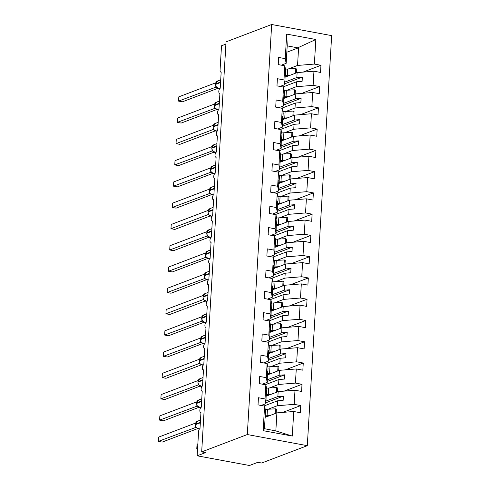 <?xml version="1.0" encoding="UTF-8"?>
<svg xmlns="http://www.w3.org/2000/svg" width="490" height="490" viewBox="0 0 490 490"><rect width="100%" height="100%" fill="white"/><g stroke="black" fill="none" stroke-linecap="round" stroke-linejoin="round"><path stroke-width="0.73" d="M307.304 445.667L261.672 463.026L257.826 462.315L249.453 465.5L197.151 455.804L205.524 452.619L201.678 451.903L247.309 434.544L307.304 445.667L331.663 35.623L271.674 24.5L247.309 434.544M284.941 77.23L297.124 72.594L296.83 77.53L285.051 82.008M303.028 72.11L320.962 65.286L320.534 72.434L313.961 71.215L297.124 72.594M281.352 65.17L286.16 63.339L287.232 45.3L286.693 34.098L315.842 39.5L314.384 64.067L320.962 65.286M314.384 64.067L297.546 65.452L288.316 68.961M197.151 455.804L198.591 431.555A2.634 1.188 -79.5 0 1 200 428.53L200.955 412.366A2.634 1.188 100.5 0 1 200.631 412.402A2.634 1.188 100.5 0 1 199.883 409.946A2.634 1.188 100.5 0 1 201.261 407.257L202.223 391.094A2.634 1.188 100.5 0 1 201.892 391.13A2.634 1.188 100.5 0 1 201.151 388.674A2.634 1.188 100.5 0 1 202.523 385.991L203.485 369.827A2.634 1.188 100.5 0 1 203.154 369.864A2.634 1.188 100.5 0 1 202.413 367.408A2.634 1.188 100.5 0 1 203.785 364.725L204.746 348.562A2.634 1.188 100.5 0 1 204.422 348.598A2.634 1.188 100.5 0 1 203.675 346.142A2.634 1.188 100.5 0 1 205.053 343.459L206.014 327.296A2.634 1.188 100.5 0 1 205.684 327.326A2.634 1.188 100.5 0 1 204.936 324.87A2.634 1.188 100.5 0 1 206.315 322.187L207.276 306.023A2.634 1.188 100.5 0 1 206.945 306.06A2.634 1.188 100.5 0 1 206.204 303.604A2.634 1.188 100.5 0 1 207.576 300.921L208.538 284.757A2.634 1.188 100.5 0 1 208.213 284.794A2.634 1.188 100.5 0 1 207.466 282.338A2.634 1.188 100.5 0 1 208.844 279.655L209.8 263.491A2.634 1.188 100.5 0 1 209.475 263.528A2.634 1.188 100.5 0 1 208.728 261.072A2.634 1.188 100.5 0 1 210.106 258.383L211.068 242.219A2.634 1.188 100.5 0 1 210.737 242.256A2.634 1.188 100.5 0 1 209.996 239.8A2.634 1.188 100.5 0 1 211.368 237.117L212.329 220.953A2.634 1.188 100.5 0 1 211.999 220.99A2.634 1.188 100.5 0 1 211.257 218.534A2.634 1.188 100.5 0 1 212.636 215.851L213.591 199.687A2.634 1.188 100.5 0 1 213.266 199.724A2.634 1.188 100.5 0 1 212.519 197.268A2.634 1.188 100.5 0 1 213.897 194.585L214.859 178.421A2.634 1.188 100.5 0 1 214.528 178.452A2.634 1.188 100.5 0 1 213.781 175.996A2.634 1.188 100.5 0 1 215.159 173.313L216.121 157.149A2.634 1.188 100.5 0 1 215.79 157.186A2.634 1.188 100.5 0 1 215.049 154.73A2.634 1.188 100.5 0 1 216.421 152.047L217.382 135.883A2.634 1.188 100.5 0 1 217.058 135.92A2.634 1.188 100.5 0 1 216.311 133.464A2.634 1.188 100.5 0 1 217.689 130.781L218.644 114.617A2.634 1.188 100.5 0 1 218.32 114.654A2.634 1.188 100.5 0 1 217.572 112.198A2.634 1.188 100.5 0 1 218.95 109.509L219.912 93.345A2.634 1.188 100.5 0 1 219.581 93.382A2.634 1.188 100.5 0 1 218.84 90.926A2.634 1.188 100.5 0 1 220.212 88.243L221.174 72.079A2.634 1.188 100.5 0 1 220.849 72.116A2.634 1.188 100.5 0 1 220.071 70.009L221.511 45.76L225.908 44.088M283.679 98.496L295.856 93.866L295.562 98.796L283.79 103.28M301.767 93.382L319.694 86.558L319.272 93.7L312.694 92.481L295.856 93.866M313.961 71.215L313.122 85.34L319.694 86.558M313.122 85.34L296.285 86.718L287.048 90.227M282.411 119.762L294.594 115.132L294.3 120.062L282.528 124.546M300.505 114.648L318.433 107.825L318.01 114.972L311.432 113.754L294.594 115.132M312.694 92.481L311.854 106.606L318.433 107.825M311.854 106.606L295.017 107.984L285.786 111.499M281.15 141.034L293.332 136.398L293.038 141.334L281.26 145.812M299.237 135.914L317.171 129.09L316.742 136.238L310.17 135.02L293.332 136.398M311.432 113.754L310.593 127.872L317.171 129.09M310.593 127.872L293.755 129.25L284.525 132.766M279.888 162.3L292.065 157.664L291.777 162.6L279.998 167.078M297.975 157.18L315.903 150.363L315.48 157.504L308.908 156.286L292.065 157.664M310.17 135.02L309.331 149.144L315.903 150.363M309.331 149.144L292.493 150.522L283.263 154.031M278.62 183.566L290.803 178.936L290.509 183.866L278.737 188.35M296.713 178.452L314.641 171.629L314.219 178.776L307.64 177.558L290.803 178.936M308.908 156.286L308.069 170.41L314.641 171.629M308.069 170.41L291.225 171.788L281.995 175.298M277.358 204.838L289.541 200.202L289.247 205.139L277.475 209.616M295.446 199.718L313.38 192.895L312.957 200.043L306.379 198.824L289.541 200.202M307.64 177.558L306.801 191.676L313.38 192.895M306.801 191.676L289.964 193.054L280.733 196.57M276.097 226.104L288.279 221.468L287.985 226.405L276.207 230.882M294.184 220.984L312.118 214.161L311.689 221.309L305.117 220.09L288.279 221.468M306.379 198.824L305.54 212.942L312.118 214.161M305.54 212.942L288.702 214.326L279.471 217.836M274.835 247.37L287.011 242.74L286.717 247.671L274.945 252.154M292.922 242.256L310.85 235.433L310.427 242.575L303.849 241.356L287.011 242.74M305.117 220.09L304.278 234.214L310.85 235.433M304.278 234.214L287.44 235.592L278.204 239.102M273.567 268.643L285.75 264.006L285.456 268.937L273.683 273.42M291.654 263.522L309.588 256.699L309.166 263.847L302.587 262.628L285.75 264.006M303.849 241.356L303.01 255.48L309.588 256.699M303.01 255.48L286.172 256.858L276.942 260.374M272.305 289.909L284.488 285.272L284.194 290.209L272.416 294.686M290.392 284.788L308.326 277.965L307.898 285.113L301.326 283.894L284.488 285.272M302.587 262.628L301.748 276.746L308.326 277.965M301.748 276.746L284.911 278.124L275.68 281.64M271.043 311.175L283.22 306.538L282.932 311.475L271.154 315.952M289.131 306.054L307.059 299.237L306.636 306.379L300.058 305.16L283.22 306.538M301.326 283.894L300.486 298.018L307.059 299.237M300.486 298.018L283.649 299.396L274.418 302.906M269.776 332.441L281.958 327.81L281.664 332.741L269.892 337.224M287.869 327.326L305.797 320.503L305.374 327.651L298.796 326.432L281.958 327.81M300.058 305.16L299.219 319.284L305.797 320.503M299.219 319.284L282.381 320.662L273.151 324.172M268.514 353.713L280.697 349.076L280.403 354.013L268.63 358.49M286.601 348.592L304.535 341.769L304.112 348.917L297.534 347.698L280.697 349.076M298.796 326.432L297.957 340.55L304.535 341.769M297.957 340.55L281.119 341.928L271.889 345.444M267.252 374.979L279.435 370.342L279.141 375.279L267.362 379.756M285.339 369.858L303.273 363.035L302.845 370.183L296.272 368.964L279.435 370.342M297.534 347.698L296.695 361.816L303.273 363.035M296.695 361.816L279.857 363.2L270.627 366.71M265.984 396.245L278.167 391.614L277.873 396.545L266.101 401.028M284.078 391.13L302.005 384.307L301.583 391.449L295.005 390.23L278.167 391.614M296.272 368.964L295.433 383.088L302.005 384.307M295.433 383.088L278.596 384.466L269.359 387.976M286.16 63.339L285.235 58.665L278.657 57.446L278.234 64.594L284.806 65.813L283.967 79.931L284.898 84.605L280.084 86.436M285.039 75.576L285.443 75.417L285.737 70.487L284.806 65.813M283.967 79.931L277.395 78.712L276.966 85.86L283.545 87.079L282.706 101.203L283.637 105.877L278.822 107.708M283.777 96.842L284.182 96.689L284.476 91.753L283.545 87.079M282.706 101.203L276.127 99.985L275.705 107.126L282.283 108.345L281.444 122.469L282.375 127.143L277.561 128.974M282.51 118.108L282.92 117.955L283.214 113.019L282.283 108.345M281.444 122.469L274.865 121.251L274.443 128.398L281.021 129.617L280.182 143.735L281.107 148.409L276.293 150.24M281.248 139.374L281.652 139.221L281.946 134.291L281.021 129.617M280.182 143.735L273.604 142.517L273.181 149.664L279.753 150.883L278.914 165.001L279.845 169.675L275.031 171.506M279.986 160.647L280.39 160.487L280.684 155.557L279.753 150.883M278.914 165.001L272.342 163.782L271.913 170.93L278.492 172.149L277.652 186.274L278.583 190.947L273.769 192.778M278.718 181.913L279.129 181.759L279.423 176.823L278.492 172.149M277.652 186.274L271.074 185.055L270.651 192.196L277.23 193.415L276.391 207.54L277.316 212.213L272.507 214.044M277.456 203.179L277.861 203.025L278.155 198.089L277.23 193.415M276.391 207.54L269.812 206.321L269.39 213.469L275.962 214.687L275.123 228.806L276.054 233.479L271.24 235.31M276.195 224.451L276.599 224.291L276.893 219.361L275.962 214.687M275.123 228.806L268.551 227.587L268.122 234.735L274.7 235.953L273.861 250.078L274.792 254.751L269.978 256.582M274.933 245.717L275.337 245.564L275.631 240.627L274.7 235.953M273.861 250.078L267.283 248.859L266.86 256L273.438 257.219L272.599 271.344L273.524 276.017L268.716 277.848M273.665 266.983L274.075 266.829L274.363 261.893L273.438 257.219M272.599 271.344L266.021 270.125L265.598 277.273L272.171 278.492L271.338 292.61L272.262 297.283L267.448 299.114M272.403 288.249L272.808 288.096L273.102 283.165L272.171 278.492M271.338 292.61L264.759 291.391L264.337 298.539L270.909 299.757L270.07 313.876L271.001 318.549L266.186 320.38M271.142 309.521L271.546 309.362L271.84 304.431L270.909 299.757M270.07 313.876L263.498 312.657L263.069 319.805L269.647 321.024L268.808 335.148L269.739 339.821L264.925 341.652M269.874 330.787L270.284 330.634L270.578 325.697L269.647 321.024M268.808 335.148L262.23 333.929L261.807 341.071L268.385 342.29L267.546 356.414L268.471 361.087L263.663 362.918M268.612 352.053L269.016 351.9L269.31 346.963L268.385 342.29M267.546 356.414L260.968 355.195L260.545 362.343L267.117 363.562L266.278 377.68L267.209 382.353L262.395 384.185M267.35 373.325L267.754 373.166L268.048 368.235L267.117 363.562M266.278 377.68L259.706 376.461L259.277 383.609L265.856 384.828L265.017 398.952L258.438 397.733L258.016 404.875L264.594 406.094L263.13 430.667L264.447 428.805L265.519 410.767L264.594 406.094M266.088 394.591L266.493 394.438L266.787 389.501L265.856 384.828M265.127 417.358L276.905 412.88L275.833 430.918L292.285 436.069L263.13 430.667M282.81 412.396L300.744 405.573L300.321 412.721L293.743 411.502L276.905 412.88M295.005 390.23L294.165 404.354L300.744 405.573M294.165 404.354L277.328 405.732L268.097 409.248M286.693 34.098L285.235 58.665M293.743 411.502L292.285 436.069M282.944 86.969L296.572 81.781L296.285 86.718M285.443 75.417L285.137 73.88L284.898 84.605M296.572 81.781L302.116 81.328L302.367 77.077L296.83 77.53M281.683 108.235L295.311 103.053L295.017 107.984M284.182 96.689L283.875 95.152L283.637 105.877M295.311 103.053L300.854 102.6L301.105 98.343L295.562 98.796M280.421 129.501L294.049 124.319L293.755 129.25M282.92 117.955L282.614 116.418L282.356 120.669L282.375 127.143M294.049 124.319L299.586 123.866L299.843 119.609L294.3 120.062M279.159 150.773L292.787 145.585L292.493 150.522M281.652 139.221L281.346 137.684L281.107 148.409M292.787 145.585L298.324 145.132L298.575 140.881L293.038 141.334M277.891 172.039L291.519 166.851L291.225 171.788M280.39 160.487L280.084 158.95L279.845 169.675M291.519 166.851L297.062 166.398L297.314 162.147L291.777 162.6M276.63 193.305L290.258 188.123L289.964 193.054M279.129 181.759L278.822 180.222L278.583 190.947M290.258 188.123L295.795 187.67L296.052 183.413L290.509 183.866M275.368 214.577L288.996 209.389L288.702 214.326M277.861 203.025L277.561 201.488L277.303 205.739L277.316 212.213M288.996 209.389L294.533 208.936L294.784 204.679L289.247 205.139M274.1 235.843L287.728 230.655L287.44 235.592M276.599 224.291L276.293 222.754L276.054 233.479M287.728 230.655L293.271 230.202L293.522 225.951L287.985 226.405M272.838 257.109L286.466 251.927L286.172 256.858M275.337 245.564L275.031 244.026L274.792 254.751M286.466 251.927L292.009 251.474L292.261 247.217L286.717 247.671M271.576 278.375L285.204 273.193L284.911 278.124M274.075 266.829L273.769 265.292L273.512 269.543L273.524 276.017M285.204 273.193L290.742 272.74L290.999 268.483L285.456 268.937M270.309 299.647L283.943 294.459L283.649 299.396M272.808 288.096L272.501 286.558L272.262 297.283M283.943 294.459L289.48 294.006L289.731 289.755L284.194 290.209M269.047 320.913L282.675 315.725L282.381 320.662M271.546 309.362L271.24 307.824L271.001 318.549M282.675 315.725L288.218 315.272L288.469 311.021L282.932 311.475M267.785 342.179L281.413 336.998L281.119 341.928M270.284 330.634L269.978 329.096L269.739 339.821M281.413 336.998L286.95 336.544L287.207 332.287L281.664 332.741M266.523 363.451L280.151 358.264L279.857 363.2M269.016 351.9L268.716 350.362L268.459 354.613L268.471 361.087M280.151 358.264L285.688 357.81L285.94 353.56L280.403 354.013M265.255 384.717L278.884 379.53L278.596 384.466M267.754 373.166L267.448 371.628L267.209 382.353M278.884 379.53L284.427 379.076L284.678 374.826L279.141 375.279M263.994 405.983L277.622 400.802L277.328 405.732M266.493 394.438L266.186 392.9L265.947 403.625L261.133 405.457M265.947 403.625L265.017 398.952M277.622 400.802L283.165 400.348L283.416 396.091L277.873 396.545M264.459 428.701L275.833 430.918M315.842 39.5L298.618 47.414L297.546 65.452M298.618 47.414L298.177 47.916L287.201 45.876M286.822 52.234L298.177 47.916M271.674 24.5L226.037 41.864L201.678 451.903M266.003 402.719L283.416 396.091M267.264 381.453L284.678 374.826M268.526 360.181L285.94 353.56M269.788 338.915L287.207 332.287M271.056 317.649L288.469 311.021M272.318 296.377L289.731 289.755M273.579 275.111L290.999 268.483M274.847 253.845L292.261 247.217M276.109 232.579L293.522 225.951M277.371 211.306L294.784 204.679M278.632 190.04L296.052 183.413M279.9 168.774L297.314 162.147M281.162 147.502L298.575 140.881M282.424 126.236L299.843 119.609M283.692 104.97L301.105 98.343M284.953 83.704L302.367 77.077M196.012 427.335L158.337 441.386L158.589 437.135L195.626 423.041M158.337 441.386L162.178 442.103L197.531 428.652M195.584 427.213L195.584 426.447M195.424 424.855L196.159 427.507L199.454 428.964A3.773 3.24 69.2 0 1 198.524 428.934A3.773 3.24 69.2 0 1 195.43 424.659L200.337 422.797M196.104 427.347L195.626 427.2M197.856 443.958L197.047 444.265L196.79 448.515L197.599 448.209M196.79 448.515L197.574 448.662M265.219 415.894A16.139 3.822 3.4 0 1 267.062 415.747L269.782 415.587M265.262 409.462A16.139 3.822 3.4 0 1 267.448 409.285L275.478 408.813L275.196 413.529M275.478 408.813L276.391 409.315L276.158 413.162M268.061 416.243L267.975 416.249A14.032 3.326 -176.6 0 0 265.182 416.518M197.28 406.069L159.599 420.12L159.85 415.863L196.888 401.776M159.599 420.12L163.446 420.83L198.799 407.38M196.851 405.947L196.845 405.175M197.201 405.91L200.722 407.692A3.773 3.24 69.2 0 1 199.785 407.662A3.773 3.24 69.2 0 1 196.698 403.393L201.604 401.524M197.372 406.081L196.888 405.934M198.542 384.797L160.861 398.854L161.112 394.597L198.15 380.51M160.861 398.854L164.707 399.564L200.061 386.114M198.113 384.681L198.113 383.909M197.954 382.323L198.689 384.969L201.984 386.426M198.634 384.815L198.15 384.668A1.929 1.335 -73.1 0 1 198.444 384.681M199.216 361.05L199.951 363.702L199.375 363.409L162.123 377.582L162.38 373.331L199.412 359.237M162.123 377.582L165.969 378.298L201.323 364.848M199.375 363.409L199.375 362.643M199.896 363.543L199.412 363.396M201.071 342.265L163.391 356.316L163.642 352.065L200.68 337.971M163.391 356.316L167.237 357.026L202.584 343.582M200.974 342.143A1.929 1.335 -73.1 0 0 200.667 342.149L200.637 341.371M200.477 339.784L201.219 342.43L204.514 343.894A3.773 3.24 69.2 0 1 203.577 343.864A3.773 3.24 69.2 0 1 200.484 339.588L205.39 337.72M201.157 342.277L200.68 342.13M266.082 394.671A16.139 3.822 3.4 0 1 268.33 394.481L271.043 394.321M266.523 388.196A16.139 3.822 3.4 0 1 268.71 388.019L276.74 387.547L276.458 392.263M276.74 387.547L277.652 388.049L277.426 391.896M269.322 394.977L269.243 394.983A14.032 3.326 -176.6 0 0 266.046 395.308M266.015 395.81A26.313 6.229 3.4 0 1 266.174 396.177M267.344 373.398A16.139 3.822 3.4 0 1 269.592 373.215L272.305 373.055M267.791 366.93A16.139 3.822 3.4 0 1 269.978 366.747L278.002 366.275L277.72 370.997M278.002 366.275L278.914 366.777L278.688 370.63M270.584 373.711L270.505 373.717A14.032 3.326 -176.6 0 0 267.307 374.041M267.277 374.538A26.313 6.229 3.4 0 1 267.436 374.905M268.606 352.132A16.139 3.822 3.4 0 1 270.854 351.949L273.573 351.789M269.053 345.658A16.139 3.822 3.4 0 1 271.24 345.481L279.263 345.009L278.988 349.725M279.263 345.009L280.176 345.511L279.949 349.358M271.846 352.445L271.766 352.445A14.032 3.326 -176.6 0 0 268.569 352.776M268.538 353.272A26.313 6.229 3.4 0 1 268.698 353.639M269.874 330.866A16.139 3.822 3.4 0 1 272.115 330.677L274.835 330.517M270.315 324.392A16.139 3.822 3.4 0 1 272.501 324.215L280.531 323.743L280.249 328.459M280.531 323.743L281.444 324.245L281.211 328.092M273.114 331.173L273.028 331.179A14.032 3.326 -176.6 0 0 269.831 331.503M269.806 332.006A26.313 6.229 3.4 0 1 269.966 332.373M202.333 320.993L164.652 335.05L164.903 330.793L201.941 316.705M164.652 335.05L168.499 335.76L203.852 322.31M201.905 320.877L201.898 320.105M201.745 318.518L202.48 321.164L205.775 322.622M202.425 321.011L201.941 320.864M271.135 309.594A16.139 3.822 3.4 0 1 273.383 309.411L276.097 309.251M271.582 303.126A16.139 3.822 3.4 0 1 273.763 302.943L281.793 302.477L281.511 307.193M281.793 302.477L282.706 302.973L282.479 306.826M274.375 309.907L274.296 309.913A14.032 3.326 -176.6 0 0 271.099 310.237M271.068 310.74A26.313 6.229 3.4 0 1 271.227 311.107M203.007 297.252L203.742 299.898L203.166 299.611L165.914 313.784L166.171 309.527L203.203 295.439M165.914 313.784L169.761 314.494L205.114 301.044M203.166 299.611L203.166 298.839M203.687 299.739L203.203 299.592A1.929 1.335 -73.1 0 1 203.503 299.611M272.397 288.328A16.139 3.822 3.4 0 1 274.645 288.144L277.365 287.985M272.844 281.86A16.139 3.822 3.4 0 1 275.031 281.677L283.055 281.205L282.779 285.921M283.055 281.205L283.967 281.707L283.741 285.554M275.637 288.641L275.558 288.641A14.032 3.326 -176.6 0 0 272.36 288.971M272.33 289.468A26.313 6.229 3.4 0 1 272.489 289.835M204.857 278.461L167.182 292.512L167.433 288.261L204.471 274.167M167.182 292.512L171.022 293.228L206.376 279.778M204.434 278.338L204.428 277.573M204.269 275.98L205.004 278.632L208.299 280.09A3.773 3.24 69.2 0 1 207.368 280.06A3.773 3.24 69.2 0 1 204.275 275.784L209.181 273.922M204.949 278.473L204.471 278.326M273.665 267.062A16.139 3.822 3.4 0 1 275.907 266.872L278.626 266.713M274.106 260.588A16.139 3.822 3.4 0 1 276.293 260.411L284.322 259.939L284.041 264.655M284.322 259.939L285.235 260.441L285.002 264.288M276.905 267.368L276.819 267.375A14.032 3.326 -176.6 0 0 273.622 267.699M273.591 268.202A26.313 6.229 3.4 0 1 273.751 268.569M206.125 257.195L168.444 271.246L168.695 266.989L205.733 252.901M168.444 271.246L172.29 271.956L207.644 258.506M206.027 257.072A1.929 1.335 -73.1 0 0 205.72 257.079L205.69 256.301M205.531 254.714L206.272 257.36L209.567 258.818A3.773 3.24 69.2 0 1 208.63 258.787A3.773 3.24 69.2 0 1 205.543 254.518L210.449 252.65M206.217 257.207L205.733 257.06M274.927 245.796A16.139 3.822 3.4 0 1 277.175 245.606L279.888 245.447M275.368 239.322A16.139 3.822 3.4 0 1 277.554 239.145L285.584 238.673L285.303 243.389M285.584 238.673L286.497 239.175L286.27 243.022M278.167 246.103L278.087 246.109A14.032 3.326 -176.6 0 0 274.89 246.433M274.859 246.936A26.313 6.229 3.4 0 1 275.019 247.303M207.386 235.923L169.705 249.98L169.957 245.723L206.994 231.635M169.705 249.98L173.552 250.69L208.905 237.24M206.958 235.806L206.958 235.035M206.798 233.448L207.533 236.094L210.829 237.552A3.773 3.24 69.2 0 1 209.892 237.521A3.773 3.24 69.2 0 1 206.805 233.252L211.711 231.384M207.478 235.941L206.994 235.794M276.189 224.524A16.139 3.822 3.4 0 1 278.436 224.34L281.15 224.181M276.636 218.056A16.139 3.822 3.4 0 1 278.822 217.872L286.846 217.401L286.564 222.123M286.846 217.401L287.759 217.903L287.532 221.756M279.429 224.837L279.349 224.843A14.032 3.326 -176.6 0 0 276.152 225.167M276.121 225.663A26.313 6.229 3.4 0 1 276.28 226.031M208.06 212.176L208.795 214.828L208.219 214.534L170.967 228.708L171.224 224.457L208.262 210.363M170.967 228.708L174.814 229.424L210.167 215.974M208.219 214.534L208.219 213.769M208.74 214.669L208.262 214.522M277.45 203.258A16.139 3.822 3.4 0 1 279.698 203.074L282.418 202.915M277.897 196.784A16.139 3.822 3.4 0 1 280.084 196.606L288.108 196.135L287.832 200.851M288.108 196.135L289.026 196.637L288.794 200.484M280.69 203.571L280.611 203.571A14.032 3.326 -176.6 0 0 277.414 203.901M277.383 204.397A26.313 6.229 3.4 0 1 277.542 204.765M209.916 193.391L172.235 207.442L172.486 203.191L209.524 189.097M172.235 207.442L176.082 208.152L211.429 194.708M209.487 193.268L209.481 192.496M209.322 190.91L210.063 193.556L213.358 195.02A3.773 3.24 69.2 0 1 212.421 194.989A3.773 3.24 69.2 0 1 209.328 190.714L214.234 188.846M210.002 193.403L209.524 193.256M278.718 181.992A16.139 3.822 3.4 0 1 280.96 181.802L283.679 181.643M279.159 175.518A16.139 3.822 3.4 0 1 281.346 175.34L289.376 174.869L289.094 179.585M289.376 174.869L290.288 175.371L290.062 179.218M281.958 182.298L281.879 182.305A14.032 3.326 -176.6 0 0 278.675 182.629M278.651 183.131A26.313 6.229 3.4 0 1 278.81 183.499M211.178 172.119L173.497 186.175L173.748 181.919L210.786 167.831M173.497 186.175L177.343 186.886L212.697 173.436M210.749 172.002L210.743 171.231M210.59 169.644L211.325 172.29L214.62 173.748A3.773 3.24 69.2 0 1 213.683 173.717A3.773 3.24 69.2 0 1 210.596 169.448L215.502 167.58M211.27 172.137L210.786 171.99M279.98 160.72A16.139 3.822 3.4 0 1 282.228 160.536L284.941 160.377M280.427 154.252A16.139 3.822 3.4 0 1 282.608 154.068L290.637 153.603L290.356 158.319M290.637 153.603L291.55 154.099L291.323 157.952M283.22 161.032L283.14 161.039A14.032 3.326 -176.6 0 0 279.943 161.363M279.913 161.865A26.313 6.229 3.4 0 1 280.072 162.233M212.44 150.853L174.758 164.903L175.016 160.653L212.048 146.559M174.758 164.903L178.605 165.62L213.959 152.169M212.011 150.736L212.011 149.965M211.852 148.378L212.587 151.024L215.882 152.482A3.773 3.24 69.2 0 1 214.951 152.451A3.773 3.24 69.2 0 1 211.858 148.182L216.764 146.314M212.531 150.865L212.048 150.718M281.242 139.454A16.139 3.822 3.4 0 1 283.49 139.27L286.209 139.111M281.689 132.986A16.139 3.822 3.4 0 1 283.875 132.802L291.899 132.331L291.624 137.047M291.899 132.331L292.812 132.833L292.585 136.679M284.482 139.766L284.402 139.766A14.032 3.326 -176.6 0 0 281.205 140.097M281.174 140.593A26.313 6.229 3.4 0 1 281.334 140.961M213.113 127.106L213.848 129.758L213.279 129.464L176.026 143.637L176.278 139.387L213.315 125.293M176.026 143.637L179.873 144.354L215.22 130.904M213.279 129.464L213.273 128.699M213.793 129.599L213.315 129.452M282.51 118.188A16.139 3.822 3.4 0 1 284.751 117.998L287.471 117.839M282.951 111.714A16.139 3.822 3.4 0 1 285.137 111.536L293.167 111.065L292.885 115.781M293.167 111.065L294.08 111.567L293.847 115.413M285.75 118.494L285.664 118.5A14.032 3.326 -176.6 0 0 282.467 118.825M282.442 119.327A26.313 6.229 3.4 0 1 282.595 119.695M214.969 108.321L177.288 122.371L177.539 118.115L214.577 104.027M177.288 122.371L181.135 123.082L216.488 109.631M214.54 108.198L214.534 107.426M214.865 108.125L218.411 109.944A3.773 3.24 69.2 0 1 217.474 109.913A3.773 3.24 69.2 0 1 214.387 105.644L219.293 103.776M215.061 108.333L214.577 108.186M283.771 96.922A16.139 3.822 3.4 0 1 286.019 96.732L288.733 96.573M284.212 90.448A16.139 3.822 3.4 0 1 286.399 90.27L294.429 89.799L294.147 94.515M294.429 89.799L295.341 90.301L295.115 94.147M287.011 97.228L286.932 97.234A14.032 3.326 -176.6 0 0 283.735 97.559M283.704 98.061A26.313 6.229 3.4 0 1 283.863 98.429M216.231 87.049L178.55 101.105L178.807 96.849L215.839 82.761M178.55 101.105L182.396 101.816L217.75 88.365M216.133 86.932A1.929 1.335 -73.1 0 0 215.827 86.938L215.802 86.16M215.643 84.574L216.378 87.22L219.673 88.678M216.323 87.067L215.839 86.92M285.033 75.65A16.139 3.822 3.4 0 1 287.281 75.466L289.994 75.307M285.48 69.182A16.139 3.822 3.4 0 1 287.667 68.998L295.691 68.526L295.409 73.243M295.691 68.526L296.603 69.029L296.377 72.881M288.273 75.962L288.194 75.968A14.032 3.326 -176.6 0 0 284.996 76.293M284.966 76.789A26.313 6.229 3.4 0 1 285.125 77.157M200.367 422.282L195.461 424.15L195.326 424.75L197.427 421.241A3.773 3.24 69.2 0 0 195.461 424.15L195.449 424.346M195.92 427.219A1.929 1.335 -73.1 0 0 195.614 427.225M267.448 409.285L267.062 415.747M196.686 403.589L196.619 402.976L198.689 399.969A3.773 3.24 69.2 0 0 196.723 402.884L196.717 403.074M197.182 405.867L196.723 402.884L201.629 401.016M197.182 405.947A1.929 1.335 -73.1 0 0 196.876 405.953M202.897 379.75L197.991 381.612L197.85 382.218L199.957 378.703A3.773 3.24 69.2 0 0 197.991 381.612L197.978 381.808M202.866 380.258L197.96 382.127A3.773 3.24 69.2 0 0 201.047 386.396A3.773 3.24 69.2 0 0 201.99 386.42M204.159 358.478L199.252 360.346L199.118 360.946L201.219 357.437A3.773 3.24 69.2 0 0 199.252 360.346L199.24 360.542M204.128 358.992L199.222 360.854A3.773 3.24 69.2 0 0 202.315 365.13A3.773 3.24 69.2 0 0 203.252 365.154M199.712 363.415A1.929 1.335 -73.1 0 0 199.406 363.421M205.42 337.212L200.514 339.08L200.379 339.68L202.48 336.165A3.773 3.24 69.2 0 0 200.514 339.08L200.502 339.27M268.71 388.019L268.33 394.481M269.978 366.747L269.592 373.215M271.24 345.481L270.854 351.949M272.501 324.215L272.115 330.677M206.688 315.946L201.782 317.814L201.641 318.414L203.748 314.899A3.773 3.24 69.2 0 0 201.782 317.814L201.77 318.004M206.657 316.454L201.751 318.322A3.773 3.24 69.2 0 0 204.838 322.591A3.773 3.24 69.2 0 0 205.782 322.616M202.235 320.877A1.929 1.335 -73.1 0 0 201.929 320.883M273.763 302.943L273.383 309.411M207.95 294.68L203.044 296.542L202.909 297.142L205.01 293.632A3.773 3.24 69.2 0 0 203.044 296.542L203.032 296.738M207.919 295.188L203.013 297.056A3.773 3.24 69.2 0 0 206.1 301.326A3.773 3.24 69.2 0 0 207.043 301.35M275.031 281.677L274.645 288.144M209.212 273.408L204.306 275.276L204.171 275.876L206.272 272.367A3.773 3.24 69.2 0 0 204.306 275.276L204.293 275.472M204.765 278.345A1.929 1.335 -73.1 0 0 204.459 278.351M276.293 260.411L275.907 266.872M210.48 252.142L205.573 254.01L205.433 254.61L207.54 251.094A3.773 3.24 69.2 0 0 205.573 254.01L205.561 254.2M277.554 239.145L277.175 245.606M211.741 230.876L206.835 232.738L206.694 233.344L208.801 229.828A3.773 3.24 69.2 0 0 206.835 232.738L206.823 232.934M207.288 235.806A1.929 1.335 -73.1 0 0 206.982 235.813M278.822 217.872L278.436 224.34M213.003 209.604L208.097 211.472L207.962 212.072L210.063 208.562A3.773 3.24 69.2 0 0 208.097 211.472L208.085 211.668M212.972 210.118L208.066 211.98A3.773 3.24 69.2 0 0 211.159 216.255A3.773 3.24 69.2 0 0 212.096 216.28M208.556 214.54A1.929 1.335 -73.1 0 0 208.25 214.547M280.084 196.606L279.698 203.074M214.265 188.338L209.359 190.206L209.224 190.806L211.325 187.29A3.773 3.24 69.2 0 0 209.359 190.206L209.353 190.396M209.818 193.268A1.929 1.335 -73.1 0 0 209.512 193.274M281.346 175.34L280.96 181.802M215.533 167.072L210.627 168.94L210.486 169.54L212.593 166.024A3.773 3.24 69.2 0 0 210.627 168.94L210.614 169.13M211.08 172.002A1.929 1.335 -73.1 0 0 210.774 172.008M282.608 154.068L282.228 160.536M216.794 145.806L211.888 147.668L211.754 148.268L213.854 144.758A3.773 3.24 69.2 0 0 211.888 147.668L211.876 147.864M212.348 150.736A1.929 1.335 -73.1 0 0 212.035 150.742M283.875 132.802L283.49 139.27M218.056 124.534L213.15 126.402L213.015 127.002L215.116 123.492A3.773 3.24 69.2 0 0 213.15 126.402L213.138 126.598M218.025 125.048L213.119 126.91A3.773 3.24 69.2 0 0 216.213 131.185A3.773 3.24 69.2 0 0 217.15 131.21M213.609 129.47A1.929 1.335 -73.1 0 0 213.303 129.476M285.137 111.536L284.751 117.998M214.381 105.84L214.308 105.228L216.384 102.22A3.773 3.24 69.2 0 0 214.418 105.136L214.406 105.326M214.889 108.161L214.418 105.136L219.324 103.267M214.871 108.198A1.929 1.335 -73.1 0 0 214.565 108.204M286.399 90.27L286.019 96.732M220.586 82.002L215.68 83.864L215.545 84.47L217.646 80.954A3.773 3.24 69.2 0 0 215.68 83.864L215.667 84.06M220.555 82.51L215.649 84.378A3.773 3.24 69.2 0 0 218.736 88.647A3.773 3.24 69.2 0 0 219.679 88.672M287.667 68.998L287.281 75.466M219.581 93.382L219.906 93.443M220.849 72.116L221.168 72.177M218.32 114.654L218.644 114.709M217.058 135.92L217.376 135.981M215.79 157.186L216.114 157.247M214.528 178.452L214.853 178.513M213.266 199.724L213.585 199.779M211.999 220.99L212.323 221.051M210.737 242.256L211.061 242.317M209.475 263.528L209.8 263.583M208.213 284.794L208.532 284.855M206.945 306.06L207.27 306.121M205.684 327.326L206.008 327.387M204.422 348.598L204.74 348.653M203.154 369.864L203.479 369.926M201.892 391.13L202.217 391.192M200.631 412.402L200.949 412.458M197.427 421.241L200.502 420.071M198.689 399.969L201.764 398.805M199.957 378.703L203.025 377.533M201.219 357.437L204.293 356.267M199.951 363.702L203.246 365.16M202.48 336.165L205.555 335.001M203.748 314.899L206.817 313.729M205.01 293.632L208.079 292.463M203.742 299.898L207.037 301.356M206.272 272.367L209.346 271.197M207.54 251.094L210.608 249.925M208.801 229.828L211.87 228.659M210.063 208.562L213.138 207.393M208.795 214.828L212.09 216.286M211.325 187.29L214.4 186.127M212.593 166.024L215.661 164.854M213.854 144.758L216.923 143.588M215.116 123.492L218.191 122.322M213.854 129.752L217.15 131.216M216.384 102.22L219.453 101.05M217.646 80.954L220.714 79.784"/></g></svg>
